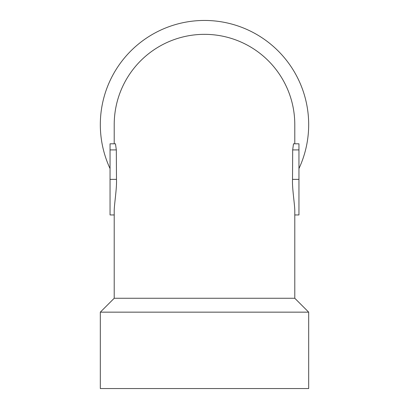 <?xml version="1.0" encoding="UTF-8"?>
<svg xmlns="http://www.w3.org/2000/svg" width="409" height="409" viewBox="0 0 409 409"><rect width="100%" height="100%" fill="white"/><g stroke="black" fill="none" stroke-linecap="round" stroke-linejoin="round"><path stroke-width="0.61" d="M308.677 312.154L100.323 312.154L100.323 388.55L308.677 388.55L308.677 312.154L294.787 298.263L294.787 211.162C294.843 204.623 292.041 188.406 292.522 179.377L298.953 179.377L298.953 214.945L294.787 214.945M292.522 179.377L292.68 149.909L293.488 143.804L298.953 143.804L298.953 179.377M294.787 298.263L114.213 298.263L100.323 312.154M114.213 143.804L114.213 124.627A90.287 90.287 0 0 1 204.5 34.341A90.287 90.287 0 0 1 294.787 124.627L294.787 143.804M114.213 214.945L110.047 214.945L110.047 179.377L116.478 179.377L116.32 149.909L115.481 143.804M116.478 179.377C116.948 188.559 114.147 204.73 114.213 211.162L114.213 298.263M110.047 168.58A104.177 104.177 0 0 1 204.5 20.45A104.177 104.177 0 0 1 298.953 168.58M115.512 143.804L110.047 143.804L110.047 149.909L116.32 149.909M110.047 179.377L110.047 149.909M292.68 149.909L298.953 149.909"/></g></svg>

